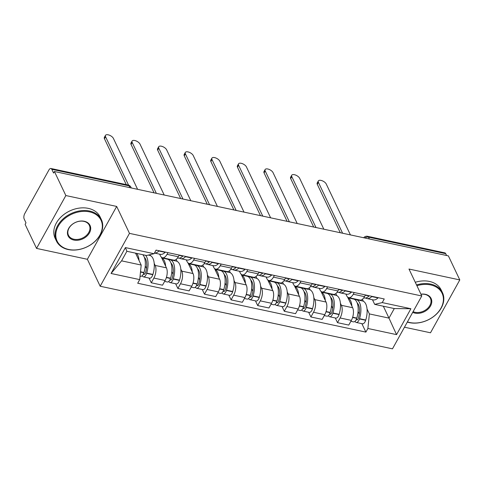 <?xml version="1.0" encoding="UTF-8"?>
<svg xmlns="http://www.w3.org/2000/svg" width="484" height="484" viewBox="0 0 484 484"><rect width="100%" height="100%" fill="white"/><g stroke="black" fill="none" stroke-linecap="round" stroke-linejoin="round"><path stroke-width="0.73" d="M404.473 327.208L430.5 332.786L459.8 279.921L448.378 255.885L54.426 171.505L65.848 195.548L36.548 248.407L87.374 259.291L100.176 286.232L392.482 348.837L421.782 295.978L129.476 233.373L116.674 206.432L65.848 195.548M36.548 248.407L25.126 224.37L25.979 222.828L24.2 219.083A3.981 1.924 -77.9 0 1 24.763 213.583L48.932 169.969A3.981 1.924 -77.9 0 1 50.917 168.493L128.175 185.039A3.981 1.924 102.1 0 1 129.047 185.85L51.794 169.303A3.981 1.924 -77.9 0 0 50.917 168.493M459.8 279.921L408.98 269.037L421.782 295.978M369.352 238.957L368.487 237.136A3.981 1.924 102.1 0 0 367.61 236.319L444.869 252.866A3.981 1.924 102.1 0 1 445.74 253.683L368.487 237.136A3.981 2.952 154.6 0 0 364.773 237.977M446.611 255.504L445.74 253.683M51.794 169.303L53.573 173.048L54.426 171.505M154.196 263.393L155.164 265.432A9.166 4.429 102.1 0 1 153.876 278.076L151.274 282.777L162.527 285.191L165.135 280.49A9.166 4.429 -77.9 0 0 166.423 267.84L161.323 257.119M150.046 254.663L150.536 255.685M162.473 257.748L173.726 260.156A9.166 4.429 -77.9 0 0 178.287 256.756L167.034 254.342A9.166 4.429 102.1 0 1 162.473 257.748A9.166 4.429 102.1 0 1 160.464 255.879L159.647 254.167M167.034 254.342L167.972 252.654M149.036 278.07L151.274 282.777M178.287 256.756L179.225 255.062M180.804 269.092L181.772 271.131A9.166 4.429 102.1 0 1 180.484 283.775L177.876 288.476L189.129 290.884L191.737 286.189A9.166 4.429 -77.9 0 0 193.025 273.539L187.931 262.818M176.188 259.388L177.138 261.384M194.574 258.347L193.636 260.041A9.166 4.429 102.1 0 1 189.075 263.447A9.166 4.429 102.1 0 1 187.066 261.578L186.255 259.866M175.638 283.769L177.876 288.476M189.075 263.447L200.334 265.855A9.166 4.429 -77.9 0 0 204.895 262.455L205.833 260.761M207.406 274.791L208.374 276.83A9.166 4.429 102.1 0 1 207.085 289.474L204.478 294.175L215.737 296.583L218.338 291.882A9.166 4.429 -77.9 0 0 219.627 279.238L214.533 268.511M202.796 265.087L203.746 267.083M221.182 264.046L220.238 265.74A9.166 4.429 102.1 0 1 215.683 269.146A9.166 4.429 102.1 0 1 213.668 267.271L212.857 265.565M202.245 289.468L204.478 294.175M215.683 269.146L226.936 271.554A9.166 4.429 -77.9 0 0 231.497 268.154L232.435 266.46M234.008 280.49L234.976 282.529A9.166 4.429 102.1 0 1 233.687 295.173L231.086 299.874L242.339 302.282L244.946 297.581A9.166 4.429 -77.9 0 0 246.235 284.937L241.135 274.21M229.398 270.786L230.348 272.782M247.784 269.745L246.846 271.439A9.166 4.429 102.1 0 1 242.284 274.839A9.166 4.429 102.1 0 1 240.276 272.97L239.465 271.264M228.847 295.167L231.086 299.874M242.284 274.839L253.543 277.253A9.166 4.429 -77.9 0 0 258.099 273.847L259.043 272.159M260.616 286.189L261.584 288.222A9.166 4.429 102.1 0 1 260.295 300.873L257.688 305.573L268.947 307.981L271.548 303.28A9.166 4.429 -77.9 0 0 272.837 290.636L267.743 279.909M256.006 276.485L256.95 278.481M274.386 275.444L273.448 277.138A9.166 4.429 102.1 0 1 268.892 280.538A9.166 4.429 102.1 0 1 266.878 278.669L266.067 276.957M255.449 300.86L257.688 305.573M268.892 280.538L280.145 282.952A9.166 4.429 -77.9 0 0 284.707 279.546L285.645 277.852M287.218 291.882L288.186 293.921A9.166 4.429 102.1 0 1 286.897 306.566L284.296 311.266L295.549 313.68L298.156 308.98A9.166 4.429 -77.9 0 0 299.445 296.335L294.345 285.608M282.608 282.184L283.557 284.181M300.994 281.143L300.056 282.837A9.166 4.429 102.1 0 1 295.494 286.238A9.166 4.429 102.1 0 1 293.486 284.368L292.669 282.656M282.057 306.56L284.296 311.266M295.494 286.238L306.747 288.652A9.166 4.429 -77.9 0 0 311.309 285.245L312.247 283.551M313.826 297.581L314.794 299.62A9.166 4.429 102.1 0 1 313.505 312.265L310.897 316.966L322.156 319.379L324.758 314.679A9.166 4.429 -77.9 0 0 326.047 302.034L320.952 291.308M309.209 287.877L310.159 289.874M327.595 286.843L326.658 288.537A9.166 4.429 102.1 0 1 322.096 291.937A9.166 4.429 102.1 0 1 320.087 290.067L319.277 288.355M308.659 312.259L310.897 316.966M322.096 291.937L333.355 294.345A9.166 4.429 -77.9 0 0 337.917 290.945L338.854 289.25M340.427 303.28L341.395 305.319A9.166 4.429 102.1 0 1 340.107 317.964L337.499 322.665L348.758 325.079L351.366 320.378A9.166 4.429 -77.9 0 0 352.654 307.727L347.554 297.007M335.817 293.576L336.767 295.573M354.203 292.536L353.266 294.23A9.166 4.429 102.1 0 1 348.704 297.636A9.166 4.429 102.1 0 1 346.695 295.766L345.879 294.054M335.267 317.958L337.499 322.665M348.704 297.636L359.957 300.044A9.166 4.429 -77.9 0 0 364.519 296.644L365.456 294.95M141.195 265.044L139.713 279.613L111.06 273.478L125.41 247.59L154.063 253.725L146.489 255.492L126.881 251.287L121.581 260.846L141.195 265.044L135.538 253.144M383.334 306.215L388.991 318.115L394.285 308.562L374.676 304.363L382.245 302.597L384.254 298.973L156.066 250.101L154.063 253.725M382.245 302.597L410.898 308.731L396.547 334.625L367.894 328.485L369.377 313.916L388.991 318.115L396.547 334.625M139.713 279.613L137.704 283.237L365.886 332.109L367.894 328.485M100.176 286.232L129.476 233.373M87.374 259.291L116.674 206.432M362.419 299.275L363.369 301.272M367.029 308.98L369.377 313.916M374.676 304.363L372.486 299.753M361.869 323.657L365.886 332.109M111.06 273.478L121.581 260.846M125.41 247.59L126.881 251.287M394.285 308.562L410.898 308.731M156.616 250.222A12.548 6.062 102.1 0 1 156.284 250.343M105.566 136.748L104.459 138.751A4.58 2.136 -151 0 1 104.375 137.371L105.482 135.363A4.58 2.136 29 0 0 105.566 136.748L128.569 185.142M137.601 189.323L113.413 138.424A4.58 2.136 29 0 0 109.342 135.163A4.58 2.136 29 0 0 105.482 135.363M154.444 253.029A15.137 7.314 -77.9 0 0 158.927 251.002L159.073 250.863A5.028 2.432 -77.9 0 0 159.169 250.766M154.432 253.047L160.301 254.306A15.137 7.314 -77.9 0 0 165.153 252.333L165.298 252.194A5.028 2.432 -77.9 0 0 165.395 252.097M156.441 250.18A5.028 2.432 102.1 0 1 156.344 250.276L156.199 250.422A15.137 7.314 102.1 0 1 155.582 250.984M142.792 254.699A15.137 7.314 102.1 0 1 143.96 272.51L143.875 272.776A5.028 2.432 102.1 0 1 140.681 276.279L140.064 276.152M139.053 260.537A15.137 7.314 -77.9 0 0 136.567 253.362M142.236 275.686L142.308 275.838A5.028 2.432 -77.9 0 0 143.409 276.866A5.028 2.432 -77.9 0 0 146.604 273.363L146.688 273.091A15.137 7.314 -77.9 0 0 145.521 255.28M143.409 276.866L149.635 278.197A5.028 2.432 -77.9 0 0 152.829 274.694L152.914 274.428A15.137 7.314 -77.9 0 0 149.641 255.37L148.267 255.074M146.47 268.493L145.248 265.922M144.353 257.337A12.548 6.062 102.1 0 1 145.587 272.365L145.502 272.631A2.438 1.18 102.1 0 1 143.954 274.331A2.438 1.18 102.1 0 1 143.445 273.896M104.459 138.751L126.263 184.628M183.218 255.915A12.548 6.062 102.1 0 1 182.885 256.036M132.174 142.441L131.061 144.45A4.58 2.136 -151 0 1 130.976 143.064L132.09 141.062A4.58 2.136 29 0 0 132.174 142.441L156.32 193.255M164.203 195.022L140.015 144.123A4.58 2.136 29 0 0 135.944 140.862A4.58 2.136 29 0 0 132.09 141.062M179.376 258.105A15.137 7.314 -77.9 0 0 180.683 258.674A15.137 7.314 -77.9 0 0 185.535 256.702L185.681 256.556A5.028 2.432 -77.9 0 0 185.771 256.466M180.683 258.674L186.909 260.005A15.137 7.314 -77.9 0 0 191.761 258.032L191.906 257.893A5.028 2.432 -77.9 0 0 191.997 257.797M183.043 255.879A5.028 2.432 102.1 0 1 182.952 255.976L182.807 256.115A15.137 7.314 102.1 0 1 177.955 258.087L177.501 257.99M161.723 257.954L167.295 259.152A15.137 7.314 102.1 0 1 170.562 278.203L170.477 278.475A5.028 2.432 102.1 0 1 167.289 281.978L164.621 281.41M165.655 266.23A15.137 7.314 -77.9 0 0 161.765 258.039M168.837 281.385L168.91 281.537A5.028 2.432 -77.9 0 0 170.017 282.565A5.028 2.432 -77.9 0 0 173.205 279.062L173.29 278.79A15.137 7.314 -77.9 0 0 170.023 259.733A15.137 7.314 -77.9 0 0 168.601 259.714M170.017 282.565L176.237 283.896A5.028 2.432 -77.9 0 0 179.431 280.393L179.516 280.121A15.137 7.314 -77.9 0 0 176.249 261.07L170.023 259.733M165.274 258.347L165.474 258.758M168.287 259.521L168.002 258.934M174.428 260.676L174.204 260.204M173.072 274.192L171.85 271.621M165.77 258.825L165.576 258.414M170.955 263.036A12.548 6.062 102.1 0 1 172.189 278.064L172.104 278.33A2.438 1.18 102.1 0 1 170.556 280.03A2.438 1.18 102.1 0 1 170.053 279.595M165.709 258.438L165.903 258.849M131.061 144.45L154.063 192.85M209.826 261.614A12.548 6.062 102.1 0 1 209.487 261.735M158.776 148.14L157.669 150.143A4.58 2.136 -151 0 1 157.584 148.763L158.691 146.761A4.58 2.136 29 0 0 158.776 148.14L182.928 198.954M190.811 200.721L166.623 149.822A4.58 2.136 29 0 0 162.551 146.561A4.58 2.136 29 0 0 158.691 146.761M205.978 263.804A15.137 7.314 -77.9 0 0 207.285 264.367A15.137 7.314 -77.9 0 0 212.137 262.401L212.282 262.255A5.028 2.432 -77.9 0 0 212.373 262.165M207.285 264.367L213.511 265.704A15.137 7.314 -77.9 0 0 218.363 263.732L218.508 263.592A5.028 2.432 -77.9 0 0 218.599 263.496M209.645 261.578A5.028 2.432 102.1 0 1 209.554 261.675L209.409 261.814A15.137 7.314 102.1 0 1 204.557 263.786L204.109 263.689M188.324 263.653L193.896 264.845A15.137 7.314 102.1 0 1 197.163 283.902L197.085 284.175A5.028 2.432 102.1 0 1 193.89 287.678L191.228 287.109M192.263 271.929A15.137 7.314 -77.9 0 0 188.367 263.738M195.439 287.085L195.518 287.236A5.028 2.432 -77.9 0 0 196.619 288.264A5.028 2.432 -77.9 0 0 199.813 284.755L199.892 284.489A15.137 7.314 -77.9 0 0 196.625 265.432A15.137 7.314 -77.9 0 0 195.203 265.413M196.619 288.264L202.844 289.595A5.028 2.432 -77.9 0 0 206.033 286.092L206.117 285.82A15.137 7.314 -77.9 0 0 202.85 266.763L196.625 265.432M191.882 264.046L192.075 264.458M194.889 265.22L194.61 264.633M201.029 266.375L200.806 265.904M199.68 279.891L198.452 277.314M192.372 264.518L192.178 264.113M197.557 268.735A12.548 6.062 102.1 0 1 198.791 283.763L198.712 284.029A2.438 1.18 102.1 0 1 197.163 285.729A2.438 1.18 102.1 0 1 196.655 285.294M192.311 264.137L192.511 264.548M157.669 150.143L180.665 198.549M236.428 267.313A12.548 6.062 102.1 0 1 236.095 267.434M185.384 153.839L184.271 155.842A4.58 2.136 -151 0 1 184.186 154.463L185.299 152.46A4.58 2.136 29 0 0 185.384 153.839L209.53 204.653M217.413 206.414L193.225 155.521A4.58 2.136 29 0 0 189.153 152.254A4.58 2.136 29 0 0 185.299 152.46M232.586 269.503A15.137 7.314 -77.9 0 0 233.893 270.066A15.137 7.314 -77.9 0 0 238.745 268.1L238.89 267.954A5.028 2.432 -77.9 0 0 238.981 267.858M233.893 270.066L240.112 271.403A15.137 7.314 -77.9 0 0 244.971 269.431L245.11 269.286A5.028 2.432 -77.9 0 0 245.207 269.195M236.252 267.277A5.028 2.432 102.1 0 1 236.162 267.368L236.017 267.513A15.137 7.314 102.1 0 1 231.164 269.485L230.711 269.388M214.932 269.352L220.504 270.544A15.137 7.314 102.1 0 1 223.771 289.601L223.687 289.874A5.028 2.432 102.1 0 1 220.492 293.377L217.83 292.808M218.865 277.628A15.137 7.314 -77.9 0 0 214.975 269.437M222.047 292.778L222.12 292.935A5.028 2.432 -77.9 0 0 223.221 293.963A5.028 2.432 -77.9 0 0 226.415 290.454L226.5 290.188A15.137 7.314 -77.9 0 0 223.233 271.131A15.137 7.314 -77.9 0 0 221.811 271.107M223.221 293.963L229.446 295.294A5.028 2.432 -77.9 0 0 232.641 291.791L232.725 291.519A15.137 7.314 -77.9 0 0 229.458 272.462L223.233 271.131M218.484 269.745L218.677 270.157M221.49 270.919L221.212 270.326M227.631 272.075L227.407 271.603M226.282 285.584L225.06 283.013M218.98 270.217L218.786 269.806M224.165 274.434A12.548 6.062 102.1 0 1 225.399 289.456L225.314 289.728A2.438 1.18 102.1 0 1 223.765 291.428A2.438 1.18 102.1 0 1 223.257 290.987M218.919 269.836L219.113 270.247M184.271 155.842L207.273 204.242M263.03 273.012A12.548 6.062 102.1 0 1 262.697 273.133M211.986 159.538L210.873 161.541A4.58 2.136 -151 0 1 210.788 160.162L211.901 158.159A4.58 2.136 29 0 0 211.986 159.538L236.131 210.352M244.021 212.113L219.833 161.22A4.58 2.136 29 0 0 215.761 157.953A4.58 2.136 29 0 0 211.901 158.159M259.188 275.202A15.137 7.314 -77.9 0 0 260.495 275.765A15.137 7.314 -77.9 0 0 265.347 273.793L265.492 273.654A5.028 2.432 -77.9 0 0 265.583 273.557M260.495 275.765L266.72 277.096A15.137 7.314 -77.9 0 0 271.572 275.13L271.718 274.985A5.028 2.432 -77.9 0 0 271.808 274.894M262.854 272.976A5.028 2.432 102.1 0 1 262.764 273.067L262.618 273.212A15.137 7.314 102.1 0 1 257.766 275.184L257.313 275.087M241.534 275.051L247.106 276.243A15.137 7.314 102.1 0 1 250.373 295.3L250.288 295.567A5.028 2.432 102.1 0 1 247.1 299.076L244.438 298.501M245.467 283.328A15.137 7.314 -77.9 0 0 241.577 275.136M248.649 298.477L248.722 298.634A5.028 2.432 -77.9 0 0 249.829 299.656A5.028 2.432 -77.9 0 0 253.017 296.154L253.102 295.887A15.137 7.314 -77.9 0 0 249.835 276.83A15.137 7.314 -77.9 0 0 248.413 276.806M249.829 299.656L256.054 300.994A5.028 2.432 -77.9 0 0 259.243 297.485L259.327 297.218A15.137 7.314 -77.9 0 0 256.06 278.161L249.835 276.83M245.092 275.444L245.285 275.856M248.098 276.612L247.82 276.025M254.239 277.768L254.015 277.302M252.884 291.283L251.662 288.712M245.582 275.916L245.388 275.505M250.766 280.133A12.548 6.062 102.1 0 1 252.001 295.155L251.916 295.428A2.438 1.18 102.1 0 1 250.367 297.128A2.438 1.18 102.1 0 1 249.865 296.686M245.521 275.535L245.715 275.947M210.873 161.541L233.875 209.941M289.638 278.711A12.548 6.062 102.1 0 1 289.305 278.832M238.588 165.238L237.481 167.24A4.58 2.136 -151 0 1 237.396 165.861L238.503 163.858A4.58 2.136 29 0 0 238.588 165.238L262.739 216.052M270.623 217.812L246.435 166.919A4.58 2.136 29 0 0 242.363 163.653A4.58 2.136 29 0 0 238.503 163.858M285.796 280.901A15.137 7.314 -77.9 0 0 287.097 281.464A15.137 7.314 -77.9 0 0 291.955 279.492L292.094 279.353A5.028 2.432 -77.9 0 0 292.191 279.256M287.097 281.464L293.322 282.795A15.137 7.314 -77.9 0 0 298.174 280.829L298.319 280.684A5.028 2.432 -77.9 0 0 298.416 280.587M289.462 278.669A5.028 2.432 102.1 0 1 289.365 278.766L289.226 278.911A15.137 7.314 102.1 0 1 284.368 280.877L283.92 280.781M268.142 280.75L273.714 281.942A15.137 7.314 102.1 0 1 276.981 301L276.896 301.266A5.028 2.432 102.1 0 1 273.702 304.775L271.04 304.2M272.075 289.027A15.137 7.314 -77.9 0 0 268.178 280.835M275.257 304.176L275.329 304.327A5.028 2.432 -77.9 0 0 276.431 305.356A5.028 2.432 -77.9 0 0 279.625 301.853L279.71 301.58A15.137 7.314 -77.9 0 0 276.443 282.523A15.137 7.314 -77.9 0 0 275.021 282.505M276.431 305.356L282.656 306.693A5.028 2.432 -77.9 0 0 285.85 303.184L285.935 302.917A15.137 7.314 -77.9 0 0 282.668 283.86L276.443 282.523M271.693 281.143L271.887 281.549M274.7 282.311L274.422 281.724M280.841 283.467L280.617 283.001M279.492 296.982L278.27 294.411M272.189 281.615L271.99 281.204M277.374 285.832A12.548 6.062 102.1 0 1 278.609 300.854L278.524 301.127A2.438 1.18 102.1 0 1 276.975 302.827A2.438 1.18 102.1 0 1 276.467 302.385M272.129 281.234L272.323 281.646M237.481 167.24L260.483 215.64M68.649 249.46A24.303 18.011 154.6 0 0 99.873 235.115A24.303 18.011 154.6 0 0 89.492 211.859A24.303 18.011 154.6 0 0 58.261 226.203A24.303 18.011 154.6 0 0 68.649 249.46M89.576 211.036A24.902 18.453 -25.4 0 1 101.386 219.609A24.902 18.453 -25.4 0 1 94.664 241.746A24.902 18.453 -25.4 0 1 68.22 249.562A24.902 18.453 -25.4 0 1 56.41 240.984A24.902 18.453 -25.4 0 1 63.132 218.847A24.902 18.453 -25.4 0 1 89.576 211.036M73.858 240.058A12.148 9.002 -25.4 0 1 68.668 228.43A12.148 9.002 -25.4 0 1 84.283 221.261A12.148 9.002 -25.4 0 1 89.473 232.889A12.148 9.002 -25.4 0 1 73.858 240.058M83.853 221.357A11.556 8.561 154.6 0 0 71.584 224.987A11.556 8.561 154.6 0 0 68.462 235.254A11.556 8.561 154.6 0 0 73.943 239.235A11.556 8.561 154.6 0 0 86.212 235.611A11.556 8.561 154.6 0 0 89.334 225.338A11.556 8.561 154.6 0 0 83.853 221.357M56.41 240.984L55.146 238.328A24.902 18.453 -25.4 0 1 61.867 216.191A24.902 18.453 -25.4 0 1 88.312 208.374A24.902 18.453 -25.4 0 1 100.121 216.953L101.386 219.609M407.425 321.884A24.303 18.011 154.6 0 0 409.73 322.513A24.303 18.011 154.6 0 0 440.954 308.169A24.303 18.011 154.6 0 0 430.572 284.913A24.303 18.011 154.6 0 0 416.899 285.711M416.536 284.937A24.902 18.453 -25.4 0 1 430.657 284.084A24.902 18.453 -25.4 0 1 442.467 292.663A24.902 18.453 -25.4 0 1 435.745 314.8A24.902 18.453 -25.4 0 1 409.301 322.616A24.902 18.453 -25.4 0 1 407.31 322.09M420.929 294.181A12.148 9.002 -25.4 0 1 425.363 294.314A12.148 9.002 -25.4 0 1 430.554 305.942A12.148 9.002 -25.4 0 1 414.939 313.112A12.148 9.002 -25.4 0 1 412.701 312.355M413.088 311.66A11.556 8.561 154.6 0 0 415.024 312.289A11.556 8.561 154.6 0 0 427.293 308.665A11.556 8.561 154.6 0 0 430.415 298.392A11.556 8.561 154.6 0 0 424.934 294.411A11.556 8.561 154.6 0 0 420.965 294.26M415.272 282.281A24.902 18.453 -25.4 0 1 429.393 281.428A24.902 18.453 -25.4 0 1 441.202 290.007L442.467 292.663M316.24 284.411A12.548 6.062 102.1 0 1 315.907 284.531M265.196 170.937L264.082 172.939A4.58 2.136 -151 0 1 263.998 171.56L265.111 169.551A4.58 2.136 29 0 0 265.196 170.937L289.341 221.751M297.224 223.511L273.036 172.613A4.58 2.136 29 0 0 268.971 169.352A4.58 2.136 29 0 0 265.111 169.551M312.398 286.601A15.137 7.314 -77.9 0 0 313.705 287.163A15.137 7.314 -77.9 0 0 318.557 285.191L318.702 285.052A5.028 2.432 -77.9 0 0 318.793 284.955M313.705 287.163L319.93 288.494A15.137 7.314 -77.9 0 0 324.782 286.528L324.927 286.383A5.028 2.432 -77.9 0 0 325.018 286.286M316.064 284.368A5.028 2.432 102.1 0 1 315.973 284.465L315.828 284.61A15.137 7.314 102.1 0 1 310.976 286.576L310.522 286.48M294.744 286.443L300.316 287.641A15.137 7.314 102.1 0 1 303.583 306.699L303.498 306.965A5.028 2.432 102.1 0 1 300.31 310.468L297.642 309.899M298.676 294.726A15.137 7.314 -77.9 0 0 294.786 286.534M301.859 309.875L301.931 310.026A5.028 2.432 -77.9 0 0 303.038 311.055A5.028 2.432 -77.9 0 0 306.227 307.552L306.312 307.279A15.137 7.314 -77.9 0 0 303.044 288.222A15.137 7.314 -77.9 0 0 301.623 288.204M303.038 311.055L309.264 312.386A5.028 2.432 -77.9 0 0 312.452 308.883L312.537 308.617A15.137 7.314 -77.9 0 0 309.27 289.559L303.044 288.222M298.301 286.837L298.495 287.248M301.308 288.01L301.03 287.423M307.449 289.166L307.225 288.694M306.094 302.681L304.872 300.11M298.791 287.314L298.598 286.903M303.976 291.525A12.548 6.062 102.1 0 1 305.21 306.553L305.126 306.82A2.438 1.18 102.1 0 1 303.577 308.526A2.438 1.18 102.1 0 1 303.075 308.084M298.731 286.933L298.924 287.345M264.082 172.939L287.085 221.339M342.847 290.104A12.548 6.062 102.1 0 1 342.515 290.225M291.798 176.636L290.69 178.638A4.58 2.136 -151 0 1 290.606 177.253L291.713 175.25A4.58 2.136 29 0 0 291.798 176.636L315.949 227.444M323.832 229.21L299.644 178.312A4.58 2.136 29 0 0 295.573 175.051A4.58 2.136 29 0 0 291.713 175.25M339 292.294A15.137 7.314 -77.9 0 0 340.306 292.862A15.137 7.314 -77.9 0 0 345.159 290.89L345.304 290.745A5.028 2.432 -77.9 0 0 345.401 290.654M340.306 292.862L346.532 294.193A15.137 7.314 -77.9 0 0 351.384 292.221L351.529 292.082A5.028 2.432 -77.9 0 0 351.62 291.985M342.672 290.067A5.028 2.432 102.1 0 1 342.575 290.164L342.43 290.303A15.137 7.314 102.1 0 1 337.578 292.276L337.13 292.179M321.352 292.142L326.924 293.34A15.137 7.314 102.1 0 1 330.191 312.392L330.106 312.664A5.028 2.432 102.1 0 1 326.912 316.167L324.25 315.598M325.284 300.419A15.137 7.314 -77.9 0 0 321.388 292.227M328.467 315.574L328.539 315.725A5.028 2.432 -77.9 0 0 329.64 316.754A5.028 2.432 -77.9 0 0 332.835 313.251L332.919 312.979A15.137 7.314 -77.9 0 0 329.652 293.921A15.137 7.314 -77.9 0 0 328.225 293.903M329.64 316.754L335.866 318.085A5.028 2.432 -77.9 0 0 339.06 314.582L339.139 314.31A15.137 7.314 -77.9 0 0 335.872 295.258L329.652 293.921M324.903 292.536L325.097 292.947M327.91 293.709L327.632 293.123M334.051 294.865L333.827 294.393M332.702 308.381L331.479 305.809M325.393 293.014L325.2 292.602M330.578 297.224A12.548 6.062 102.1 0 1 331.818 312.253L331.734 312.519A2.438 1.18 102.1 0 1 330.185 314.219A2.438 1.18 102.1 0 1 329.677 313.783M325.333 292.632L325.532 293.038M290.69 178.638L313.692 227.038M369.449 295.803A12.548 6.062 102.1 0 1 369.117 295.924M318.405 182.329L317.292 184.337A4.58 2.136 -151 0 1 317.208 182.952L318.321 180.949A4.58 2.136 29 0 0 318.405 182.329L342.551 233.143M350.434 234.909L326.246 184.011A4.58 2.136 29 0 0 322.175 180.75A4.58 2.136 29 0 0 318.321 180.949M365.608 297.993A15.137 7.314 -77.9 0 0 366.914 298.555A15.137 7.314 -77.9 0 0 371.766 296.589L371.912 296.444A5.028 2.432 -77.9 0 0 372.002 296.353M366.914 298.555L373.14 299.892A15.137 7.314 -77.9 0 0 377.992 297.92L378.137 297.781A5.028 2.432 -77.9 0 0 378.228 297.684M369.274 295.766A5.028 2.432 102.1 0 1 369.183 295.863L369.038 296.002A15.137 7.314 102.1 0 1 364.186 297.975L363.732 297.878M347.954 297.841L353.526 299.033A15.137 7.314 102.1 0 1 356.793 318.091L356.708 318.363A5.028 2.432 102.1 0 1 353.514 321.866L350.852 321.297M351.886 306.118A15.137 7.314 -77.9 0 0 347.996 297.926M355.068 321.273L355.141 321.424A5.028 2.432 -77.9 0 0 356.242 322.453A5.028 2.432 -77.9 0 0 359.437 318.944L359.521 318.678A15.137 7.314 -77.9 0 0 356.254 299.62A15.137 7.314 -77.9 0 0 354.832 299.602M356.242 322.453L362.468 323.784A5.028 2.432 -77.9 0 0 365.662 320.281L365.747 320.009A15.137 7.314 -77.9 0 0 362.48 300.951L356.254 299.62M351.505 298.235L351.705 298.646M354.512 299.408L354.234 298.822M360.653 300.564L360.435 300.092M359.303 314.08L358.081 311.502M352.001 298.707L351.808 298.301M357.186 302.923A12.548 6.062 102.1 0 1 358.42 317.952L358.335 318.218A2.438 1.18 102.1 0 1 356.787 319.918A2.438 1.18 102.1 0 1 356.284 319.482M351.941 298.325L352.134 298.737M317.292 184.337L340.294 232.737M352.654 307.727L341.395 305.319M326.047 302.034L314.794 299.62M299.445 296.335L288.186 293.921M272.837 290.636L261.584 288.222M246.235 284.937L234.976 282.529M219.627 279.238L208.374 276.83M193.025 273.539L181.772 271.131M166.423 267.84L155.164 265.432M337.917 290.945L326.658 288.537M311.309 285.245L300.056 282.837M284.707 279.546L273.448 277.138M258.099 273.847L246.846 271.439M231.497 268.154L220.238 265.74M204.895 262.455L193.636 260.041M364.519 296.644L353.266 294.23M324.758 314.679L313.505 312.265M298.156 308.98L286.897 306.566M271.548 303.28L260.295 300.873M244.946 297.581L233.687 295.173M218.338 291.882L207.085 289.474M191.737 286.189L180.484 283.775M165.135 280.49L153.876 278.076M351.366 320.378L340.107 317.964M131.291 187.974L130.934 187.223A3.981 2.952 154.6 0 0 129.047 185.85L129.912 187.677M165.298 252.194L159.073 250.863M156.344 250.276L156.011 250.204M143.96 272.51L140.511 271.772M143.875 272.776L140.481 272.05M152.829 274.694L146.604 273.363M165.153 252.333L158.927 251.002M152.914 274.428L146.688 273.091M144.643 274.101L143.47 273.847M191.906 257.893L185.681 256.556M182.952 255.976L179.171 255.165M182.807 256.115L179.086 255.322M170.562 278.203L166.442 277.326M170.477 278.475L166.363 277.592M179.431 280.393L173.205 279.062M191.761 258.032L185.535 256.702M179.516 280.121L173.29 278.79M171.251 279.794L170.072 279.546M218.508 263.592L212.282 262.255M209.554 261.675L205.773 260.864M209.409 261.814L205.688 261.015M197.163 283.902L193.049 283.019M197.085 284.175L192.965 283.291M206.033 286.092L199.813 284.755M218.363 263.732L212.137 262.401M206.117 285.82L199.892 284.489M197.853 285.493L196.679 285.245M245.11 269.286L238.89 267.954M236.162 267.368L232.381 266.563M236.017 267.513L232.296 266.714M223.771 289.601L219.651 288.718M223.687 289.874L219.573 288.99M232.641 291.791L226.415 290.454M244.971 269.431L238.745 268.1M232.725 291.519L226.5 290.188M224.455 291.193L223.281 290.938M271.718 274.985L265.492 273.654M262.764 273.067L258.982 272.262M262.618 273.212L258.898 272.413M250.373 295.3L246.259 294.417M250.288 295.567L246.174 294.689M259.243 297.485L253.017 296.154M271.572 275.13L265.347 273.793M259.327 297.218L253.102 295.887M251.063 296.892L249.883 296.638M298.319 280.684L292.094 279.353M289.365 278.766L285.59 277.955M289.226 278.911L285.499 278.112M276.981 301L272.861 300.116M276.896 301.266L272.776 300.389M285.85 303.184L279.625 301.853M298.174 280.829L291.955 279.492M285.935 302.917L279.71 301.58M277.665 302.591L276.491 302.337M324.927 286.383L318.702 285.052M315.973 284.465L312.192 283.654M315.828 284.61L312.107 283.812M303.583 306.699L299.469 305.815M303.498 306.965L299.384 306.082M312.452 308.883L306.227 307.552M324.782 286.528L318.557 285.191M312.537 308.617L306.312 307.279M304.273 308.29L303.093 308.036M351.529 292.082L345.304 290.745M342.575 290.164L338.794 289.353M342.43 290.303L338.709 289.511M330.191 312.392L326.071 311.514M330.106 312.664L325.986 311.781M339.06 314.582L332.835 313.251M351.384 292.221L345.159 290.89M339.139 314.31L332.919 312.979M330.874 313.983L329.701 313.735M378.137 297.781L371.912 296.444M369.183 295.863L365.402 295.052M369.038 296.002L365.317 295.204M356.793 318.091L352.673 317.214M356.708 318.363L352.594 317.48M365.662 320.281L359.437 318.944M377.992 297.92L371.766 296.589M365.747 320.009L359.521 318.678M357.482 319.682L356.303 319.434M156.743 193.425A3.981 3.981 0 0 0 155.068 193.062M183.351 199.124A3.981 3.981 0 0 0 181.669 198.761M209.953 204.817A3.981 3.981 0 0 0 208.277 204.46M236.555 210.516A3.981 3.981 0 0 0 234.879 210.159M263.163 216.215A3.981 3.981 0 0 0 261.487 215.858M289.765 221.914A3.981 3.981 0 0 0 288.089 221.551M316.373 227.613A3.981 3.981 0 0 0 314.691 227.25M342.974 233.312A3.981 3.981 0 0 0 341.299 232.949M367.61 236.319A3.981 3.981 0 0 0 363.659 237.741M130.934 187.223A3.981 3.981 0 0 0 128.175 185.039"/></g></svg>
